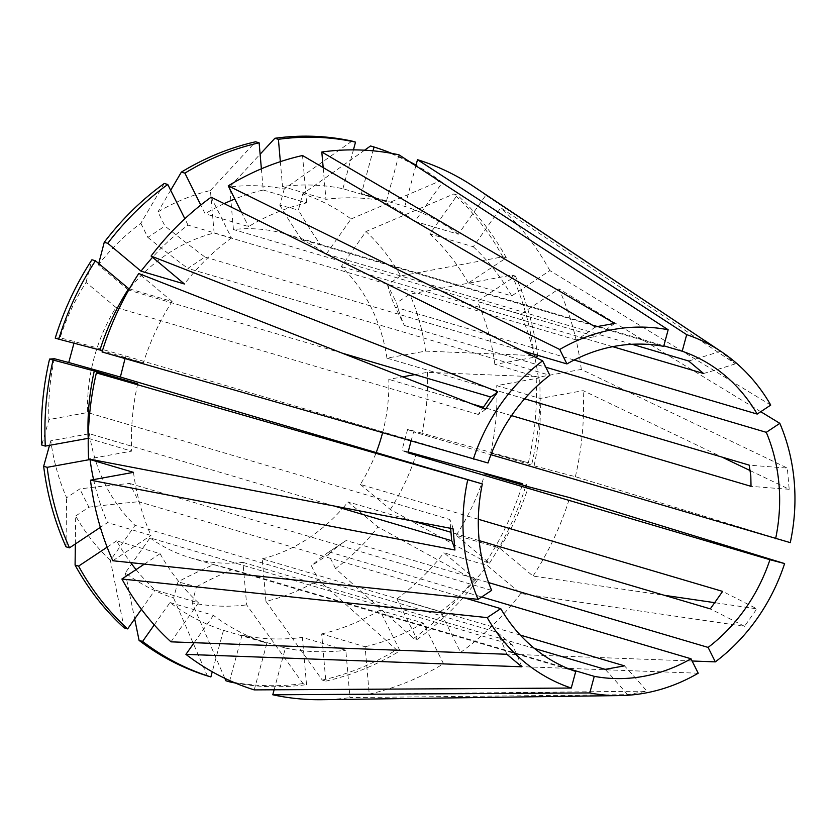 <?xml version="1.0" encoding="UTF-8"?>
<svg xmlns="http://www.w3.org/2000/svg" width="836" height="836" viewBox="0 0 836 836"><rect width="100%" height="100%" fill="white"/><g stroke="black" fill="none" stroke-linecap="round" stroke-linejoin="round"><path stroke-width="0.63" stroke-dasharray="4.18 3.13" d="M750.185 470.605L789.184 489.279L787.334 468.055A1205.397 230.109 175 0 1 749.181 465.119M524.621 398.803L386.932 358.142L425.566 351.12L534.235 355.593L537.747 356.627L494.86 364.423L538.279 377.245L581.302 369.428L787.334 468.055M581.302 369.428A277.385 244.917 106.5 0 0 558.95 288.848L520.786 314.19L477.366 301.357L515.415 276.099L511.904 275.065L409.765 294.178L396.557 302.945A1205.397 410.455 -26.5 0 0 404.321 325.444L395.229 307.178L574.165 360.023M760.75 411.709L558.95 288.848M386.932 358.142A168.757 148.996 106.5 0 0 341.307 266.527L365.99 231.509L453.77 194.004L457.282 195.049L429.871 233.923L473.291 246.745L500.785 207.756L735.408 363.806L720.454 351.277A1205.397 528.31 130 0 1 688.603 360.974M612.694 346.668L341.307 266.527M632.047 344.275L326.364 254.008A168.757 148.996 106.5 0 0 285.975 234.101A168.757 148.996 106.5 0 0 233.422 229.513L229.701 187.003L260.111 154.211M595.399 326.907A1205.397 517.035 79.7 0 1 576.38 339.991L595.66 336.49L233.422 229.513M576.38 339.991L214.131 233.014A168.757 148.996 106.5 0 0 128.316 289.987L98.376 264.897L98.721 263.549M342.07 353.116L128.316 289.987M485.423 409.222A1205.397 202.887 35.2 0 1 478.244 414.447L482.738 408.177M478.244 414.447L115.995 307.47A168.757 148.996 106.5 0 0 87.581 412.535L48.948 419.557L41.8 445.065M450.656 528.331L449.82 519.511L87.581 412.535M115.995 307.47L86.045 282.38A212.156 187.316 106.5 0 0 60.108 337.796L74.414 341.569A1205.397 14.734 -164.9 0 1 126.037 356.094L125.034 358.592M126.037 356.094L488.005 462.987M214.131 233.014L210.411 190.514A212.156 187.316 106.5 0 0 157.931 211.947L164.953 226.054A1205.397 389.628 -123.6 0 0 204.966 257.039L187.86 268.398L549.827 375.291M204.966 257.039L522.092 350.692M326.364 254.008L351.047 218.99A212.156 187.316 106.5 0 0 302.757 193.879L298.389 210.055A1205.397 565.742 -75.2 0 0 320.24 244.342L301.712 239.462L663.679 346.355M320.24 244.342L663.826 345.811M404.321 325.444L545.814 367.223M411.009 441.126L413.632 431.878L490.962 454.711M520.274 635.078L262.232 558.876L265.952 601.377A212.156 187.316 106.5 0 0 318.443 579.944L311.41 565.836A1205.397 389.628 56.4 0 1 328.517 552.22A1205.397 389.628 56.4 0 1 329.039 551.875L346.146 540.516L488.611 582.587M329.039 551.875L481.724 596.956M521.81 666.794A1205.397 528.31 -50 0 0 512.249 644.859L150.01 537.882L125.316 572.9A212.156 187.316 106.5 0 0 173.606 598.012L177.974 581.835A1205.397 565.742 104.8 0 1 213.776 564.572L232.303 569.452L568.48 668.727M213.776 564.572L575.743 671.465M334.034 505.979L89.431 433.748L50.797 440.771A212.156 187.316 106.5 0 0 66.598 497.713L79.807 488.945A1205.397 410.455 153.5 0 1 129.684 483.469L138.786 501.736L464.492 597.918M129.684 483.469L491.652 590.362M89.431 433.748A168.757 148.996 106.5 0 0 135.056 525.363L110.373 560.381L124.125 627.867M512.249 644.859L497.305 632.34L135.056 525.363M150.01 537.882A168.757 148.996 106.5 0 0 190.389 557.79A168.757 148.996 106.5 0 0 242.952 562.377L246.672 604.888L303.008 683.587L306.519 684.621L302.392 637.429L345.811 650.251L349.95 697.59L627.575 694.664L646.865 691.163A1205.397 517.035 -100.3 0 0 624.482 665.853M534.559 648.496L242.952 562.377M262.232 558.876A168.757 148.996 106.5 0 0 342.53 508.497M343.188 507.734A168.757 148.996 106.5 0 0 348.048 501.903L377.997 526.993L473.646 579.599L477.157 580.633L443.906 552.774L487.336 565.596L520.682 593.539L744.521 626.321L756.841 608.838A1205.397 202.887 -144.8 0 0 722.617 591.397M479.174 540.62L451.001 532.302M413.297 521.173L348.048 501.903M478.317 519.25L360.368 484.42A168.757 148.996 106.5 0 0 376.19 452.579M382.543 432.912A168.757 148.996 106.5 0 0 388.792 379.356L402.67 376.837M511.538 415.607L483.375 407.289M471.577 403.809L388.792 379.356M54.434 358.738A212.156 187.316 106.5 0 0 48.948 419.557M73.976 343.178L74.414 341.569M55.228 338.131L60.108 337.796M86.045 282.38L91.929 259.756M129.381 288.859L172.101 301.472A229.022 202.218 106.5 0 0 143.374 362.845L102.42 350.754M102.044 351.956L143.374 362.845M172.101 301.472L138.755 273.529M75.344 543.964L75.689 515.969A212.156 187.316 106.5 0 0 110.373 560.381M75.689 515.969L88.909 507.201L79.807 488.945M65.992 546.807L66.598 497.713M50.797 440.771L49.523 445.337M93.58 479.603A229.022 202.218 106.5 0 0 107.551 522.584L100.362 527.359M133.478 472.35A229.022 202.218 106.5 0 0 150.971 535.406L107.551 522.584M112.808 560.747L150.971 535.406M224.811 678.299L192.134 602.892A212.156 187.316 106.5 0 0 246.672 604.888M192.134 602.892L196.502 586.715L177.974 581.835M207.359 675.896L173.606 598.012M125.316 572.9L134.69 618.901M154.242 624.9L170.001 602.547A229.022 202.218 106.5 0 0 223.473 630.354L212.26 671.768M170.001 602.547L213.42 615.369A229.022 202.218 106.5 0 0 266.893 643.177L223.473 630.354M254.249 689.899L266.893 643.177M213.42 615.369L194.151 642.696M322.194 699.701A277.385 244.917 106.5 0 0 349.95 697.59M265.952 601.377L322.288 680.086L325.8 681.121L321.672 633.928L365.092 646.75L369.23 694.089L646.865 691.163M369.23 694.089A277.385 244.917 106.5 0 0 443.508 663.753L423.215 623.019L379.795 610.196L400.026 650.816L396.515 649.771L318.443 579.944M698.206 673.22L443.508 663.753M692.124 661.004L460.615 652.393L440.321 611.659L396.901 598.837L417.133 639.456L413.621 638.422L335.55 568.584A212.156 187.316 106.5 0 0 377.997 526.993M335.55 568.584L328.517 554.477L311.41 565.836M322.288 680.086A277.238 244.791 106.5 0 0 396.515 649.771M325.8 681.121A277.238 244.791 106.5 0 0 400.026 650.816M321.672 633.928A229.022 202.218 106.5 0 0 379.795 610.196M365.092 646.75A229.022 202.218 106.5 0 0 423.215 623.019M460.615 652.393A277.385 244.917 106.5 0 0 520.682 593.539M360.368 484.42L390.318 509.511L485.967 562.116L489.478 563.15L456.237 535.291L499.656 548.113L533.002 576.056L664.296 595.295M715.386 602.777L756.841 608.838M533.002 576.056A277.385 244.917 106.5 0 0 569.713 497.639M408.187 451.962L401.949 450.322A1205.397 14.734 15.1 0 0 407.968 452.819M390.318 509.511A212.156 187.316 106.5 0 0 416.265 454.094M414.886 374.612L427.415 372.333L536.095 376.806L539.607 377.841L496.709 385.636L540.129 398.458L583.152 390.642L721.907 457.062M790.271 542.637L575.377 476.698L534.047 465.798L490.627 452.976L528.331 462.799L421.929 433.152A212.156 187.316 106.5 0 0 427.415 372.333M421.929 433.152L407.613 429.38L401.949 450.322M485.967 562.116A277.238 244.791 106.5 0 0 522.667 483.741M489.478 563.15A277.238 244.791 106.5 0 0 525.802 485.977M456.237 535.291A229.022 202.218 106.5 0 0 484.964 473.918M499.656 548.113A229.022 202.218 106.5 0 0 528.383 486.74M575.377 476.698A277.385 244.917 106.5 0 0 583.152 390.642M425.566 351.12A212.156 187.316 106.5 0 0 409.765 294.178M770.74 405.073L549.858 270.592L511.695 295.923L468.275 283.101L506.323 257.843L502.812 256.809L400.674 275.922A212.156 187.316 106.5 0 0 365.99 231.509M400.674 275.922L387.465 284.689L396.557 302.945M534.235 355.593A277.238 244.791 106.5 0 0 511.904 275.065M537.747 356.627A277.238 244.791 106.5 0 0 515.415 276.099M494.86 364.423A229.022 202.218 106.5 0 0 477.366 301.357M538.279 377.245A229.022 202.218 106.5 0 0 520.786 314.19M549.858 270.592A277.385 244.917 106.5 0 0 500.785 207.756M351.047 218.99L438.816 181.485L442.328 182.52L414.917 221.404L458.337 234.226L485.831 195.227L720.454 351.277M485.831 195.227A277.385 244.917 106.5 0 0 473.73 186.564M352.008 141.096L284.24 188.999A212.156 187.316 106.5 0 0 229.701 187.003M284.24 188.999L279.861 205.175L298.389 210.055M364.569 150.198L302.757 193.879M438.816 181.485A277.238 244.791 106.5 0 0 370.536 145.976M442.328 182.52A277.238 244.791 106.5 0 0 416.035 165.141M409.191 161.452A277.238 244.791 106.5 0 0 391.718 153.375M414.917 221.404A229.022 202.218 106.5 0 0 361.445 193.597L373.023 150.814M458.337 234.226A229.022 202.218 106.5 0 0 404.875 206.419L361.445 193.597M415.858 165.789L404.875 206.419M164.274 183.46L140.824 223.306A212.156 187.316 106.5 0 0 98.376 264.897M140.824 223.306L147.847 237.414L164.953 226.054M170.669 190.284L157.931 211.947M210.411 190.514L255.607 141.786M224.173 203.629A229.022 202.218 106.5 0 0 205.123 213.755L200.786 205.05M261.386 168.799L263.246 190.023A229.022 202.218 106.5 0 0 234.811 199.01M263.246 190.023L306.666 202.845A229.022 202.218 106.5 0 0 248.543 226.577L205.123 213.755M241.322 212.093L248.543 226.577M306.666 202.845L302.527 155.506M528.331 462.799A277.238 244.791 106.5 0 0 536.095 376.806M531.842 463.834A277.238 244.791 106.5 0 0 539.607 377.841M490.627 452.976A229.022 202.218 106.5 0 0 496.709 385.636M534.047 465.798A229.022 202.218 106.5 0 0 540.129 398.458M502.812 256.809A277.238 244.791 106.5 0 0 453.77 194.004M506.323 257.843A277.238 244.791 106.5 0 0 457.282 195.049M468.275 283.101A229.022 202.218 106.5 0 0 429.871 233.923M511.695 295.923A229.022 202.218 106.5 0 0 473.291 246.745M398.981 154.817L386.347 201.539L342.927 188.717A229.022 202.218 106.5 0 0 282.526 186.512L325.946 199.334L323.177 167.587M342.927 188.717L353.429 149.874M280.353 161.651L282.526 186.512M386.347 201.539A229.022 202.218 106.5 0 0 325.946 199.334M211.142 197.191L231.436 237.936L188.016 225.114A229.022 202.218 106.5 0 0 152.56 257.289M188.016 225.114L184.85 218.75M231.436 237.936A229.022 202.218 106.5 0 0 184.432 283.989M137.71 383.787A229.022 202.218 106.5 0 0 131.628 451.137L88.606 458.954M88.25 438.325L131.628 451.137M144.388 564.081L160.073 553.672L116.643 540.85A229.022 202.218 106.5 0 0 130.667 562.628M136.049 569.619A229.022 202.218 106.5 0 0 155.047 590.017L198.477 602.84L170.983 641.839M116.643 540.85L107.144 547.162M141.451 609.308L155.047 590.017M160.073 553.672A229.022 202.218 106.5 0 0 198.477 602.84M225.887 680.776A277.238 244.791 106.5 0 0 303.008 683.587M235.313 683.012A277.238 244.791 106.5 0 0 306.519 684.621M274.124 689.784L285.41 648.057L241.991 635.235A229.022 202.218 106.5 0 0 302.392 637.429M241.991 635.235L229.722 680.588M285.41 648.057A229.022 202.218 106.5 0 0 345.811 650.251M413.621 638.422A277.238 244.791 106.5 0 0 473.646 579.599M417.133 639.456A277.238 244.791 106.5 0 0 477.157 580.633M396.901 598.837A229.022 202.218 106.5 0 0 443.906 552.774M440.321 611.659A229.022 202.218 106.5 0 0 487.336 565.596M627.575 694.664A1205.397 517.035 -100.3 0 0 605.191 669.354M506.856 654.264A1205.397 528.31 -50 0 0 497.305 632.34M453.081 528.791A1205.397 230.109 -5 0 0 449.82 519.511M614.69 323.407A1205.397 517.035 79.7 0 1 595.66 336.49M735.408 363.806A1205.397 528.31 130 0 1 703.557 373.504M789.184 489.279A1205.397 230.109 175 0 1 751.031 486.333M744.521 626.321A1205.397 202.887 -144.8 0 0 710.297 608.88M147.847 237.414A1205.397 389.628 -123.6 0 0 187.86 268.398M279.861 205.175A1205.397 565.742 -75.2 0 0 301.712 239.462M387.465 284.689A1205.397 410.455 -26.5 0 0 395.229 307.178M407.613 429.38A1205.397 14.734 15.1 0 0 413.632 431.878M328.517 554.477A1205.397 389.628 56.4 0 1 345.623 540.861A1205.397 389.628 56.4 0 1 346.146 540.516M196.502 586.715A1205.397 565.742 104.8 0 1 232.303 569.452M88.909 507.201A1205.397 410.455 153.5 0 1 138.786 501.736M285.975 234.101L314.461 242.513M190.389 557.79L218.865 566.202M328.517 552.22L345.623 540.861"/><path stroke-width="1.25" d="M490.962 454.711L790.271 542.637A185.905 164.138 106.5 0 0 794.2 481.327A185.905 164.138 106.5 0 0 779.831 423.34L760.75 411.709M511.538 415.607L751.031 486.333L750.801 475.778L749.181 465.119L524.621 398.803M632.047 344.275L688.603 360.974L703.557 373.504L612.694 346.668M482.738 408.177L490.565 396.964L342.07 353.116M125.034 358.592L120.374 377.036L482.341 483.929L96.38 372.898A277.385 244.917 106.5 0 0 88.606 458.954L453.081 528.791L454.93 550.004A1205.397 230.109 -5 0 0 451.68 540.725L450.656 528.331M482.341 483.929A168.757 148.996 106.5 0 0 478.986 538.603A168.757 148.996 106.5 0 0 491.652 590.362L478.108 599.36L112.808 560.747A277.385 244.917 106.5 0 1 90.466 480.167L454.93 550.004M473.333 459.121A185.905 164.138 106.5 0 1 542.627 360.828L549.827 375.291A168.757 148.996 106.5 0 0 488.005 462.987L102.044 351.956A277.385 244.917 106.5 0 1 138.755 273.529L485.423 409.222L497.744 391.739A1205.397 202.887 35.2 0 1 490.565 396.964M522.092 350.692L566.933 363.932L559.733 349.469L228.249 185.843L241.322 212.093M559.733 349.469A185.905 164.138 106.5 0 1 668.163 329.771L663.679 346.355A168.757 148.996 106.5 0 0 566.933 363.932M663.826 345.811L682.197 351.235L686.69 334.651L417.509 159.697L415.858 165.789M574.165 360.023L757.197 414.071A168.757 148.996 106.5 0 0 682.197 351.235M545.814 367.223L766.288 432.327L779.831 423.34M775.599 538.771A168.757 148.996 106.5 0 0 778.953 484.096A168.757 148.996 106.5 0 0 766.288 432.327M542.627 360.828L211.142 197.191A277.385 244.917 106.5 0 0 151.076 256.056L497.744 391.739M488.611 582.587L708.113 647.409A168.757 148.996 106.5 0 0 769.935 559.712L407.968 452.819L411.009 441.126M481.724 596.956L691.006 658.768L698.206 673.22A185.905 164.138 106.5 0 1 619.8 695.583L322.194 699.701A277.385 244.917 106.5 0 1 272.776 694.779L274.124 689.784M568.48 668.727L594.271 676.345A168.757 148.996 106.5 0 0 691.006 658.768M464.492 597.918L500.743 608.629A168.757 148.996 106.5 0 0 575.743 671.465L571.249 688.049L254.249 689.899A277.385 244.917 106.5 0 1 185.926 654.369L521.81 666.794L506.856 654.264L170.983 641.839A277.385 244.917 106.5 0 1 121.91 579.003L144.388 564.081M451.68 540.725L334.034 505.979M520.274 635.078L624.482 665.853L605.191 669.354L534.559 648.496M342.53 508.497A168.757 148.996 106.5 0 0 343.188 507.734M478.317 519.25L722.617 591.397L710.297 608.88L479.174 540.62M451.001 532.302L413.297 521.173M376.19 452.579A168.757 148.996 106.5 0 0 382.543 432.912M483.375 407.289L471.577 403.809M96.38 372.898L137.71 383.787L94.29 370.965L49.564 359.072L54.434 358.738L68.751 362.51L73.976 343.178M95.44 260.79L91.929 259.756A277.238 244.791 106.5 0 0 55.228 338.131L58.739 339.165A277.238 244.791 106.5 0 1 95.44 260.79L128.681 288.65A229.022 202.218 106.5 0 0 99.954 350.023L58.739 339.165M102.42 350.754L99.954 350.023M128.681 288.65L129.381 288.859M467.669 480.063A185.905 164.138 106.5 0 0 478.108 599.36M49.523 445.337L43.66 466.279A277.238 244.791 106.5 0 0 65.992 546.807L69.503 547.841A277.238 244.791 106.5 0 1 47.171 467.324L90.058 459.528A229.022 202.218 106.5 0 0 93.58 479.603M43.66 466.279L47.171 467.324M100.362 527.359L69.503 547.841M90.058 459.528L133.478 472.35L90.466 480.167M500.743 608.629L487.2 617.616A185.905 164.138 106.5 0 0 571.249 688.049M487.2 617.616L121.91 579.003M134.69 618.901L139.079 640.386A277.238 244.791 106.5 0 0 207.359 675.896L210.871 676.93A277.238 244.791 106.5 0 1 142.59 641.431L154.242 624.9M139.079 640.386L142.59 641.431M212.26 671.768L210.871 676.93M194.151 642.696L185.926 654.369M594.271 676.345L589.777 692.929A185.905 164.138 106.5 0 0 619.8 695.583M589.777 692.929L272.776 694.779M708.113 647.409L715.313 661.872A185.905 164.138 106.5 0 0 784.607 563.579L569.713 497.639L528.383 486.74L484.964 473.918L522.667 483.741L408.187 451.962M715.313 661.872L692.124 661.004M664.296 595.295L715.386 602.777M769.935 559.712L784.607 563.579M402.67 376.837L414.886 374.612M525.802 485.977A277.238 244.791 106.5 0 0 526.178 484.786M721.907 457.062L750.185 470.605M757.197 414.071L770.74 405.073A185.905 164.138 106.5 0 0 721.353 351.684A185.905 164.138 106.5 0 0 686.69 334.651M721.353 351.684L473.73 186.564A277.385 244.917 106.5 0 0 417.509 159.697M391.718 153.375A277.238 244.791 106.5 0 0 374.047 147.011L370.536 145.976L364.569 150.198M416.035 165.141A277.238 244.791 106.5 0 0 409.191 161.452M373.023 150.814L374.047 147.011M668.163 329.771L398.981 154.817A277.385 244.917 106.5 0 0 321.808 152.006L614.69 323.407L595.399 326.907L302.527 155.506A277.385 244.917 106.5 0 0 228.249 185.843M200.786 205.05L184.892 173.136A277.238 244.791 106.5 0 1 259.118 142.82L255.607 141.786A277.238 244.791 106.5 0 0 181.381 172.101L170.669 190.284M184.892 173.136L181.381 172.101M234.811 199.01A229.022 202.218 106.5 0 0 224.173 203.629M259.118 142.82L261.386 168.799M353.429 149.874L355.519 142.13L352.008 141.096A277.238 244.791 106.5 0 0 274.887 138.285L278.398 139.319L280.353 161.651M260.111 154.211L274.887 138.285M355.519 142.13A277.238 244.791 106.5 0 0 278.398 139.319M323.177 167.587L321.808 152.006M184.85 218.75L167.785 184.495L164.274 183.46A277.238 244.791 106.5 0 0 104.249 242.273L107.76 243.307L141.012 271.167L184.432 283.989L151.076 256.056M98.721 263.549L104.249 242.273M167.785 184.495A277.238 244.791 106.5 0 0 107.76 243.307M152.56 257.289A229.022 202.218 106.5 0 0 141.012 271.167M49.564 359.072A277.238 244.791 106.5 0 0 41.8 445.065L45.311 446.1L88.25 438.325M53.076 360.107A277.238 244.791 106.5 0 0 45.311 446.1M94.29 370.965A229.022 202.218 106.5 0 0 88.208 438.304M107.144 547.162L78.594 566.108L75.083 565.073A277.238 244.791 106.5 0 0 124.125 627.867L127.636 628.902L141.451 609.308M75.083 565.073L75.344 543.964M78.594 566.108A277.238 244.791 106.5 0 0 127.636 628.902M130.667 562.628A229.022 202.218 106.5 0 0 136.049 569.619M229.722 680.588L229.398 681.81L225.887 680.776L224.811 678.299M229.398 681.81A277.238 244.791 106.5 0 0 235.313 683.012M68.751 362.51A1205.397 14.734 -164.9 0 1 120.374 377.036"/></g></svg>
